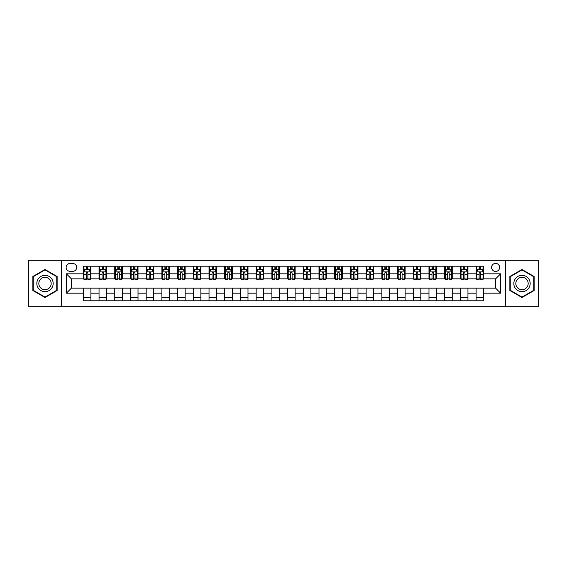 <?xml version="1.0" encoding="UTF-8"?>
<svg xmlns="http://www.w3.org/2000/svg" width="567" height="567" viewBox="0 0 567 567"><rect width="100%" height="100%" fill="white"/><g stroke="black" fill="none" stroke-linecap="round" stroke-linejoin="round"><path stroke-width="0.85" d="M495.601 263.393A4.019 4.019 0 0 0 491.582 267.411A4.019 4.019 0 0 0 495.601 271.437A4.019 4.019 0 0 0 499.626 267.411A4.019 4.019 0 0 0 495.601 263.393M505.658 306.754L538.65 306.754L538.65 260.246L505.658 260.246L505.658 306.754L61.342 306.754L61.342 260.246L28.35 260.246L28.35 306.754L61.342 306.754M70.017 271.31L72.782 271.31A3.898 3.898 0 0 0 76.68 267.411A3.898 3.898 0 0 0 72.782 263.513L70.017 263.513A3.898 3.898 0 0 0 66.119 267.411A3.898 3.898 0 0 0 70.017 271.31M505.658 260.246L61.342 260.246M83.342 293.182L66.374 293.182L66.374 273.818L83.342 273.818L83.342 278.851L71.399 278.851L71.399 288.149L83.342 288.149L83.342 300.779L483.658 300.779L483.658 288.149L495.601 288.149L495.601 278.851L483.658 278.851L483.658 273.818L500.626 273.818L500.626 293.182L483.658 293.182M483.658 273.818L483.658 266.221L83.342 266.221L83.342 273.818M476.117 266.221L476.117 278.851L476.748 278.851M479.136 278.851L480.646 278.851M483.034 278.851L483.658 278.851M476.117 278.851L467.321 278.851M460.411 266.221L460.411 278.851L461.035 278.851M463.423 278.851L464.933 278.851M460.411 278.851L451.608 278.851M444.698 266.221L444.698 278.851L445.329 278.851M447.71 278.851L449.22 278.851M444.698 278.851L435.895 278.851M428.985 266.221L428.985 278.851L429.616 278.851M432.004 278.851L433.514 278.851M428.985 278.851L420.19 278.851M413.272 266.221L413.272 278.851L413.903 278.851M416.291 278.851L417.801 278.851M413.272 278.851L404.477 278.851M397.566 266.221L397.566 278.851L398.19 278.851M400.578 278.851L402.088 278.851M397.566 278.851L388.764 278.851M381.853 266.221L381.853 278.851L382.484 278.851M384.865 278.851L386.375 278.851M381.853 278.851L373.051 278.851M366.14 266.221L366.14 278.851L366.771 278.851M369.16 278.851L370.669 278.851M366.14 278.851L357.345 278.851M350.427 266.221L350.427 278.851L351.058 278.851M353.447 278.851L354.956 278.851M350.427 278.851L341.632 278.851M334.721 266.221L334.721 278.851L335.345 278.851M337.734 278.851L339.243 278.851M334.721 278.851L325.919 278.851M319.008 266.221L319.008 278.851L319.639 278.851M322.021 278.851L323.53 278.851M319.008 278.851L310.206 278.851M303.295 266.221L303.295 278.851L303.926 278.851M306.315 278.851L307.824 278.851M303.295 278.851L294.5 278.851M287.582 266.221L287.582 278.851L288.213 278.851M290.602 278.851L292.111 278.851M287.582 278.851L278.787 278.851M271.877 266.221L271.877 278.851L272.5 278.851M274.889 278.851L276.398 278.851M271.877 278.851L263.074 278.851M256.164 266.221L256.164 278.851L256.794 278.851M259.176 278.851L260.685 278.851M256.164 278.851L247.361 278.851M240.451 266.221L240.451 278.851L241.081 278.851M243.47 278.851L244.979 278.851M240.451 278.851L231.655 278.851M224.738 266.221L224.738 278.851L225.368 278.851M227.757 278.851L229.266 278.851M224.738 278.851L215.942 278.851M209.032 266.221L209.032 278.851L209.655 278.851M212.044 278.851L213.553 278.851M209.032 278.851L200.229 278.851M193.319 266.221L193.319 278.851L193.949 278.851M196.331 278.851L197.84 278.851M193.319 278.851L184.516 278.851M177.606 266.221L177.606 278.851L178.236 278.851M180.625 278.851L182.135 278.851M177.606 278.851L168.81 278.851M161.893 266.221L161.893 278.851L162.523 278.851M164.912 278.851L166.422 278.851M161.893 278.851L153.097 278.851M146.187 266.221L146.187 278.851L146.81 278.851M149.199 278.851L150.709 278.851M146.187 278.851L137.384 278.851M130.474 266.221L130.474 278.851L131.105 278.851M133.486 278.851L134.996 278.851M130.474 278.851L121.671 278.851M114.761 266.221L114.761 278.851L115.392 278.851M117.78 278.851L119.29 278.851M114.761 278.851L105.965 278.851M99.048 266.221L99.048 278.851L99.679 278.851M102.067 278.851L103.577 278.851M99.048 278.851L90.252 278.851M83.342 278.851L83.966 278.851M86.354 278.851L87.864 278.851M83.342 288.149L90.883 288.149L90.883 300.779M483.658 288.149L90.883 288.149M90.883 266.221L90.883 278.851M83.342 269.36L83.966 269.36M86.354 269.36L87.864 269.36M90.252 269.36L90.883 269.36M83.342 297.64L90.883 297.64M99.048 288.149L99.048 300.779M106.589 266.221L106.589 278.851M99.048 269.36L99.679 269.36M102.067 269.36L103.577 269.36M105.965 269.36L106.589 269.36M106.589 288.149L106.589 300.779M99.048 297.64L106.589 297.64M114.761 288.149L114.761 300.779M122.302 288.149L122.302 300.779M114.761 297.64L122.302 297.64M122.302 266.221L122.302 278.851M114.761 269.36L115.392 269.36M117.78 269.36L119.29 269.36M121.671 269.36L122.302 269.36M130.474 288.149L130.474 300.779M138.015 288.149L138.015 300.779M130.474 297.64L138.015 297.64M138.015 266.221L138.015 278.851M130.474 269.36L131.105 269.36M133.486 269.36L134.996 269.36M137.384 269.36L138.015 269.36M146.187 288.149L146.187 300.779M153.728 288.149L153.728 300.779M146.187 297.64L153.728 297.64M153.728 266.221L153.728 278.851M146.187 269.36L146.81 269.36M149.199 269.36L150.709 269.36M153.097 269.36L153.728 269.36M161.893 288.149L161.893 300.779M169.434 288.149L169.434 300.779M161.893 297.64L169.434 297.64M169.434 266.221L169.434 278.851M161.893 269.36L162.523 269.36M164.912 269.36L166.422 269.36M168.81 269.36L169.434 269.36M177.606 288.149L177.606 300.779M185.147 288.149L185.147 300.779M177.606 297.64L185.147 297.64M185.147 266.221L185.147 278.851M177.606 269.36L178.236 269.36M180.625 269.36L182.135 269.36M184.516 269.36L185.147 269.36M193.319 288.149L193.319 300.779M200.86 288.149L200.86 300.779M193.319 297.64L200.86 297.64M200.86 266.221L200.86 278.851M193.319 269.36L193.949 269.36M196.331 269.36L197.84 269.36M200.229 269.36L200.86 269.36M209.032 288.149L209.032 300.779M216.573 288.149L216.573 300.779M209.032 297.64L216.573 297.64M216.573 266.221L216.573 278.851M209.032 269.36L209.655 269.36M212.044 269.36L213.553 269.36M215.942 269.36L216.573 269.36M224.738 288.149L224.738 300.779M232.279 288.149L232.279 300.779M224.738 297.64L232.279 297.64M232.279 266.221L232.279 278.851M224.738 269.36L225.368 269.36M227.757 269.36L229.266 269.36M231.655 269.36L232.279 269.36M240.451 288.149L240.451 300.779M247.992 288.149L247.992 300.779M240.451 297.64L247.992 297.64M247.992 266.221L247.992 278.851M240.451 269.36L241.081 269.36M243.47 269.36L244.979 269.36M247.361 269.36L247.992 269.36M256.164 288.149L256.164 300.779M263.705 288.149L263.705 300.779M256.164 297.64L263.705 297.64M263.705 266.221L263.705 278.851M256.164 269.36L256.794 269.36M259.176 269.36L260.685 269.36M263.074 269.36L263.705 269.36M271.877 288.149L271.877 300.779M279.418 288.149L279.418 300.779M271.877 297.64L279.418 297.64M279.418 266.221L279.418 278.851M271.877 269.36L272.5 269.36M274.889 269.36L276.398 269.36M278.787 269.36L279.418 269.36M287.582 288.149L287.582 300.779M295.123 288.149L295.123 300.779M287.582 297.64L295.123 297.64M295.123 266.221L295.123 278.851M287.582 269.36L288.213 269.36M290.602 269.36L292.111 269.36M294.5 269.36L295.123 269.36M303.295 288.149L303.295 300.779M310.836 288.149L310.836 300.779M303.295 297.64L310.836 297.64M310.836 266.221L310.836 278.851M303.295 269.36L303.926 269.36M306.315 269.36L307.824 269.36M310.206 269.36L310.836 269.36M319.008 288.149L319.008 300.779M326.549 288.149L326.549 300.779M319.008 297.64L326.549 297.64M326.549 266.221L326.549 278.851M319.008 269.36L319.639 269.36M322.021 269.36L323.53 269.36M325.919 269.36L326.549 269.36M334.721 288.149L334.721 300.779M342.262 288.149L342.262 300.779M334.721 297.64L342.262 297.64M342.262 266.221L342.262 278.851M334.721 269.36L335.345 269.36M337.734 269.36L339.243 269.36M341.632 269.36L342.262 269.36M350.427 288.149L350.427 300.779M357.968 288.149L357.968 300.779M350.427 297.64L357.968 297.64M357.968 266.221L357.968 278.851M350.427 269.36L351.058 269.36M353.447 269.36L354.956 269.36M357.345 269.36L357.968 269.36M366.14 288.149L366.14 300.779M373.681 288.149L373.681 300.779M366.14 297.64L373.681 297.64M373.681 266.221L373.681 278.851M366.14 269.36L366.771 269.36M369.16 269.36L370.669 269.36M373.051 269.36L373.681 269.36M381.853 288.149L381.853 300.779M389.394 288.149L389.394 300.779M381.853 297.64L389.394 297.64M389.394 266.221L389.394 278.851M381.853 269.36L382.484 269.36M384.865 269.36L386.375 269.36M388.764 269.36L389.394 269.36M397.566 288.149L397.566 300.779M405.107 288.149L405.107 300.779M397.566 297.64L405.107 297.64M405.107 266.221L405.107 278.851M397.566 269.36L398.19 269.36M400.578 269.36L402.088 269.36M404.477 269.36L405.107 269.36M413.272 288.149L413.272 300.779M420.813 288.149L420.813 300.779M413.272 297.64L420.813 297.64M420.813 266.221L420.813 278.851M413.272 269.36L413.903 269.36M416.291 269.36L417.801 269.36M420.19 269.36L420.813 269.36M428.985 288.149L428.985 300.779M436.526 288.149L436.526 300.779M428.985 297.64L436.526 297.64M436.526 266.221L436.526 278.851M428.985 269.36L429.616 269.36M432.004 269.36L433.514 269.36M435.895 269.36L436.526 269.36M444.698 288.149L444.698 300.779M452.239 288.149L452.239 300.779M444.698 297.64L452.239 297.64M452.239 266.221L452.239 278.851M444.698 269.36L445.329 269.36M447.71 269.36L449.22 269.36M451.608 269.36L452.239 269.36M460.411 288.149L460.411 300.779M467.952 288.149L467.952 300.779M460.411 297.64L467.952 297.64M467.952 266.221L467.952 278.851M460.411 269.36L461.035 269.36M463.423 269.36L464.933 269.36M467.321 269.36L467.952 269.36M476.117 288.149L476.117 300.779M476.117 297.64L483.658 297.64M476.117 269.36L476.748 269.36M479.136 269.36L480.646 269.36M483.034 269.36L483.658 269.36M71.399 278.851L66.374 273.818M71.399 288.149L66.374 293.182M500.626 273.818L495.601 278.851M500.626 293.182L495.601 288.149M45.006 297.505L57.132 290.502L57.132 276.498L45.006 269.495L32.872 276.498L32.872 290.502L45.006 297.505M534.128 276.498L521.994 269.495L509.868 276.498L509.868 290.502L521.994 297.505L534.128 290.502L534.128 276.498M87.864 267.851L86.354 267.851M90.252 278.028L87.864 278.028L87.864 279.602L90.252 279.602L90.252 271.933L88.998 269.424L85.227 269.424L83.966 271.933L83.966 279.602L86.354 279.602L86.354 278.028L83.966 278.028M83.966 271.933L83.966 266.221M90.252 271.933L90.252 266.221M86.354 269.424L86.354 266.221M87.864 266.221L87.864 269.424M87.864 278.028L87.864 272.876C87.361 271.912 86.857 271.912 86.354 272.876L86.354 278.028M103.577 267.851L102.067 267.851M105.965 278.028L103.577 278.028L103.577 279.602L105.965 279.602L105.965 271.933L104.704 269.424L100.933 269.424L99.679 271.933L99.679 279.602L102.067 279.602L102.067 278.028L99.679 278.028M99.679 271.933L99.679 266.221M105.965 271.933L105.965 266.221M102.067 269.424L102.067 266.221M103.577 266.221L103.577 269.424M103.577 278.028L103.577 272.876C103.074 271.912 102.57 271.912 102.067 272.876L102.067 278.028M119.29 267.851L117.78 267.851M121.671 278.028L119.29 278.028L119.29 279.602L121.671 279.602L121.671 271.933L120.417 269.424L116.646 269.424L115.392 271.933L115.392 279.602L117.78 279.602L117.78 278.028L115.392 278.028M115.392 271.933L115.392 266.221M121.671 271.933L121.671 266.221M117.78 269.424L117.78 266.221M119.29 266.221L119.29 269.424M119.29 278.028L119.29 272.876C118.786 271.912 118.283 271.912 117.78 272.876L117.78 278.028M134.996 267.851L133.486 267.851M137.384 278.028L134.996 278.028L134.996 279.602L137.384 279.602L137.384 271.933L136.13 269.424L132.359 269.424L131.105 271.933L131.105 279.602L133.486 279.602L133.486 278.028L131.105 278.028M131.105 271.933L131.105 266.221M137.384 271.933L137.384 266.221M133.486 269.424L133.486 266.221M134.996 266.221L134.996 269.424M134.996 278.028L134.996 272.876C134.492 271.912 133.996 271.912 133.486 272.876L133.486 278.028M150.709 267.851L149.199 267.851M153.097 278.028L150.709 278.028L150.709 279.602L153.097 279.602L153.097 271.933L151.843 269.424L148.072 269.424L146.81 271.933L146.81 279.602L149.199 279.602L149.199 278.028L146.81 278.028M146.81 271.933L146.81 266.221M153.097 271.933L153.097 266.221M149.199 269.424L149.199 266.221M150.709 266.221L150.709 269.424M150.709 278.028L150.709 272.876C150.205 271.912 149.702 271.912 149.199 272.876L149.199 278.028M52.079 279.418A8.172 8.172 0 0 0 40.916 276.427A8.172 8.172 0 0 0 37.925 287.582A8.172 8.172 0 0 0 49.088 290.573A8.172 8.172 0 0 0 52.079 279.418M50.364 280.41A6.187 6.187 0 0 0 41.908 278.142A6.187 6.187 0 0 0 39.647 286.59A6.187 6.187 0 0 0 48.096 288.858A6.187 6.187 0 0 0 50.364 280.41M45.006 297.073L33.255 290.283L33.255 276.717L45.006 269.927L56.757 276.717L56.757 290.283L45.006 297.073M521.994 291.672A8.172 8.172 0 0 0 530.166 283.5A8.172 8.172 0 0 0 521.994 275.328A8.172 8.172 0 0 0 513.83 283.5A8.172 8.172 0 0 0 521.994 291.672M521.994 289.687A6.187 6.187 0 0 0 528.182 283.5A6.187 6.187 0 0 0 521.994 277.313A6.187 6.187 0 0 0 515.814 283.5A6.187 6.187 0 0 0 521.994 289.687M510.243 276.717L521.994 269.927L533.745 276.717L533.745 290.283L521.994 297.073L510.243 290.283L510.243 276.717M166.422 267.851L164.912 267.851M168.81 278.028L166.422 278.028L166.422 279.602L168.81 279.602L168.81 271.933L167.548 269.424L163.778 269.424L162.523 271.933L162.523 279.602L164.912 279.602L164.912 278.028L162.523 278.028M162.523 271.933L162.523 266.221M168.81 271.933L168.81 266.221M164.912 269.424L164.912 266.221M166.422 266.221L166.422 269.424M166.422 278.028L166.422 272.876C165.918 271.912 165.415 271.912 164.912 272.876L164.912 278.028M182.135 267.851L180.625 267.851M184.516 278.028L182.135 278.028L182.135 279.602L184.516 279.602L184.516 271.933L183.261 269.424L179.491 269.424L178.236 271.933L178.236 279.602L180.625 279.602L180.625 278.028L178.236 278.028M178.236 271.933L178.236 266.221M184.516 271.933L184.516 266.221M180.625 269.424L180.625 266.221M182.135 266.221L182.135 269.424M182.135 278.028L182.135 272.876C181.631 271.912 181.128 271.912 180.625 272.876L180.625 278.028M197.84 267.851L196.331 267.851M200.229 278.028L197.84 278.028L197.84 279.602L200.229 279.602L200.229 271.933L198.974 269.424L195.204 269.424L193.949 271.933L193.949 279.602L196.331 279.602L196.331 278.028L193.949 278.028M193.949 271.933L193.949 266.221M200.229 271.933L200.229 266.221M196.331 269.424L196.331 266.221M197.84 266.221L197.84 269.424M197.84 278.028L197.84 272.876C197.337 271.912 196.841 271.912 196.331 272.876L196.331 278.028M213.553 267.851L212.044 267.851M215.942 278.028L213.553 278.028L213.553 279.602L215.942 279.602L215.942 271.933L214.687 269.424L210.917 269.424L209.655 271.933L209.655 279.602L212.044 279.602L212.044 278.028L209.655 278.028M209.655 271.933L209.655 266.221M215.942 271.933L215.942 266.221M212.044 269.424L212.044 266.221M213.553 266.221L213.553 269.424M213.553 278.028L213.553 272.876C213.05 271.912 212.547 271.912 212.044 272.876L212.044 278.028M229.266 267.851L227.757 267.851M231.655 278.028L229.266 278.028L229.266 279.602L231.655 279.602L231.655 271.933L230.393 269.424L226.623 269.424L225.368 271.933L225.368 279.602L227.757 279.602L227.757 278.028L225.368 278.028M225.368 271.933L225.368 266.221M231.655 271.933L231.655 266.221M227.757 269.424L227.757 266.221M229.266 266.221L229.266 269.424M229.266 278.028L229.266 272.876C228.763 271.912 228.26 271.912 227.757 272.876L227.757 278.028M244.979 267.851L243.47 267.851M247.361 278.028L244.979 278.028L244.979 279.602L247.361 279.602L247.361 271.933L246.106 269.424L242.336 269.424L241.081 271.933L241.081 279.602L243.47 279.602L243.47 278.028L241.081 278.028M241.081 271.933L241.081 266.221M247.361 271.933L247.361 266.221M243.47 269.424L243.47 266.221M244.979 266.221L244.979 269.424M244.979 278.028L244.979 272.876C244.476 271.912 243.973 271.912 243.47 272.876L243.47 278.028M260.685 267.851L259.176 267.851M263.074 278.028L260.685 278.028L260.685 279.602L263.074 279.602L263.074 271.933L261.819 269.424L258.049 269.424L256.794 271.933L256.794 279.602L259.176 279.602L259.176 278.028L256.794 278.028M256.794 271.933L256.794 266.221M263.074 271.933L263.074 266.221M259.176 269.424L259.176 266.221M260.685 266.221L260.685 269.424M260.685 278.028L260.685 272.876C260.182 271.912 259.686 271.912 259.176 272.876L259.176 278.028M276.398 267.851L274.889 267.851M278.787 278.028L276.398 278.028L276.398 279.602L278.787 279.602L278.787 271.933L277.532 269.424L273.762 269.424L272.5 271.933L272.5 279.602L274.889 279.602L274.889 278.028L272.5 278.028M272.5 271.933L272.5 266.221M278.787 271.933L278.787 266.221M274.889 269.424L274.889 266.221M276.398 266.221L276.398 269.424M276.398 278.028L276.398 272.876C275.895 271.912 275.392 271.912 274.889 272.876L274.889 278.028M292.111 267.851L290.602 267.851M294.5 278.028L292.111 278.028L292.111 279.602L294.5 279.602L294.5 271.933L293.238 269.424L289.468 269.424L288.213 271.933L288.213 279.602L290.602 279.602L290.602 278.028L288.213 278.028M288.213 271.933L288.213 266.221M294.5 271.933L294.5 266.221M290.602 269.424L290.602 266.221M292.111 266.221L292.111 269.424M292.111 278.028L292.111 272.876C291.608 271.912 291.105 271.912 290.602 272.876L290.602 278.028M307.824 267.851L306.315 267.851M310.206 278.028L307.824 278.028L307.824 279.602L310.206 279.602L310.206 271.933L308.951 269.424L305.181 269.424L303.926 271.933L303.926 279.602L306.315 279.602L306.315 278.028L303.926 278.028M303.926 271.933L303.926 266.221M310.206 271.933L310.206 266.221M306.315 269.424L306.315 266.221M307.824 266.221L307.824 269.424M307.824 278.028L307.824 272.876C307.321 271.912 306.818 271.912 306.315 272.876L306.315 278.028M323.53 267.851L322.021 267.851M325.919 278.028L323.53 278.028L323.53 279.602L325.919 279.602L325.919 271.933L324.664 269.424L320.894 269.424L319.639 271.933L319.639 279.602L322.021 279.602L322.021 278.028L319.639 278.028M319.639 271.933L319.639 266.221M325.919 271.933L325.919 266.221M322.021 269.424L322.021 266.221M323.53 266.221L323.53 269.424M323.53 278.028L323.53 272.876C323.027 271.912 322.524 271.912 322.021 272.876L322.021 278.028M339.243 267.851L337.734 267.851M341.632 278.028L339.243 278.028L339.243 279.602L341.632 279.602L341.632 271.933L340.377 269.424L336.607 269.424L335.345 271.933L335.345 279.602L337.734 279.602L337.734 278.028L335.345 278.028M335.345 271.933L335.345 266.221M341.632 271.933L341.632 266.221M337.734 269.424L337.734 266.221M339.243 266.221L339.243 269.424M339.243 278.028L339.243 272.876C338.74 271.912 338.237 271.912 337.734 272.876L337.734 278.028M354.956 267.851L353.447 267.851M357.345 278.028L354.956 278.028L354.956 279.602L357.345 279.602L357.345 271.933L356.083 269.424L352.313 269.424L351.058 271.933L351.058 279.602L353.447 279.602L353.447 278.028L351.058 278.028M351.058 271.933L351.058 266.221M357.345 271.933L357.345 266.221M353.447 269.424L353.447 266.221M354.956 266.221L354.956 269.424M354.956 278.028L354.956 272.876C354.453 271.912 353.95 271.912 353.447 272.876L353.447 278.028M370.669 267.851L369.16 267.851M373.051 278.028L370.669 278.028L370.669 279.602L373.051 279.602L373.051 271.933L371.796 269.424L368.026 269.424L366.771 271.933L366.771 279.602L369.16 279.602L369.16 278.028L366.771 278.028M366.771 271.933L366.771 266.221M373.051 271.933L373.051 266.221M369.16 269.424L369.16 266.221M370.669 266.221L370.669 269.424M370.669 278.028L370.669 272.876C370.166 271.912 369.663 271.912 369.16 272.876L369.16 278.028M386.375 267.851L384.865 267.851M388.764 278.028L386.375 278.028L386.375 279.602L388.764 279.602L388.764 271.933L387.509 269.424L383.739 269.424L382.484 271.933L382.484 279.602L384.865 279.602L384.865 278.028L382.484 278.028M382.484 271.933L382.484 266.221M388.764 271.933L388.764 266.221M384.865 269.424L384.865 266.221M386.375 266.221L386.375 269.424M386.375 278.028L386.375 272.876C385.872 271.912 385.369 271.912 384.865 272.876L384.865 278.028M402.088 267.851L400.578 267.851M404.477 278.028L402.088 278.028L402.088 279.602L404.477 279.602L404.477 271.933L403.222 269.424L399.452 269.424L398.19 271.933L398.19 279.602L400.578 279.602L400.578 278.028L398.19 278.028M398.19 271.933L398.19 266.221M404.477 271.933L404.477 266.221M400.578 269.424L400.578 266.221M402.088 266.221L402.088 269.424M402.088 278.028L402.088 272.876C401.585 271.912 401.082 271.912 400.578 272.876L400.578 278.028M417.801 267.851L416.291 267.851M420.19 278.028L417.801 278.028L417.801 279.602L420.19 279.602L420.19 271.933L418.928 269.424L415.157 269.424L413.903 271.933L413.903 279.602L416.291 279.602L416.291 278.028L413.903 278.028M413.903 271.933L413.903 266.221M420.19 271.933L420.19 266.221M416.291 269.424L416.291 266.221M417.801 266.221L417.801 269.424M417.801 278.028L417.801 272.876C417.298 271.912 416.795 271.912 416.291 272.876L416.291 278.028M433.514 267.851L432.004 267.851M435.895 278.028L433.514 278.028L433.514 279.602L435.895 279.602L435.895 271.933L434.641 269.424L430.87 269.424L429.616 271.933L429.616 279.602L432.004 279.602L432.004 278.028L429.616 278.028M429.616 271.933L429.616 266.221M435.895 271.933L435.895 266.221M432.004 269.424L432.004 266.221M433.514 266.221L433.514 269.424M433.514 278.028L433.514 272.876C433.011 271.912 432.508 271.912 432.004 272.876L432.004 278.028M449.22 267.851L447.71 267.851M451.608 278.028L449.22 278.028L449.22 279.602L451.608 279.602L451.608 271.933L450.354 269.424L446.583 269.424L445.329 271.933L445.329 279.602L447.71 279.602L447.71 278.028L445.329 278.028M445.329 271.933L445.329 266.221M451.608 271.933L451.608 266.221M447.71 269.424L447.71 266.221M449.22 266.221L449.22 269.424M449.22 278.028L449.22 272.876C448.717 271.912 448.213 271.912 447.71 272.876L447.71 278.028M464.933 267.851L463.423 267.851M467.321 278.028L464.933 278.028L464.933 279.602L467.321 279.602L467.321 271.933L466.067 269.424L462.296 269.424L461.035 271.933L461.035 279.602L463.423 279.602L463.423 278.028L461.035 278.028M461.035 271.933L461.035 266.221M467.321 271.933L467.321 266.221M463.423 269.424L463.423 266.221M464.933 266.221L464.933 269.424M464.933 278.028L464.933 272.876C464.43 271.912 463.926 271.912 463.423 272.876L463.423 278.028M480.646 267.851L479.136 267.851M483.034 278.028L480.646 278.028L480.646 279.602L483.034 279.602L483.034 271.933L481.773 269.424L478.002 269.424L476.748 271.933L476.748 279.602L479.136 279.602L479.136 278.028L476.748 278.028M476.748 271.933L476.748 266.221M483.034 271.933L483.034 266.221M479.136 269.424L479.136 266.221M480.646 266.221L480.646 269.424M480.646 278.028L480.646 272.876C480.143 271.912 479.639 271.912 479.136 272.876L479.136 278.028M99.048 293.182L90.883 293.182M99.048 273.818L90.883 273.818M114.761 273.818L106.589 273.818M114.761 293.182L106.589 293.182M130.474 273.818L122.302 273.818M130.474 293.182L122.302 293.182M146.187 273.818L138.015 273.818M146.187 293.182L138.015 293.182M161.893 273.818L153.728 273.818M161.893 293.182L153.728 293.182M177.606 273.818L169.434 273.818M177.606 293.182L169.434 293.182M193.319 273.818L185.147 273.818M193.319 293.182L185.147 293.182M209.032 273.818L200.86 273.818M209.032 293.182L200.86 293.182M224.738 273.818L216.573 273.818M224.738 293.182L216.573 293.182M240.451 273.818L232.279 273.818M240.451 293.182L232.279 293.182M256.164 273.818L247.992 273.818M256.164 293.182L247.992 293.182M271.877 273.818L263.705 273.818M271.877 293.182L263.705 293.182M287.582 273.818L279.418 273.818M287.582 293.182L279.418 293.182M303.295 273.818L295.123 273.818M303.295 293.182L295.123 293.182M319.008 273.818L310.836 273.818M319.008 293.182L310.836 293.182M334.721 273.818L326.549 273.818M334.721 293.182L326.549 293.182M350.427 273.818L342.262 273.818M350.427 293.182L342.262 293.182M366.14 273.818L357.968 273.818M366.14 293.182L357.968 293.182M381.853 273.818L373.681 273.818M381.853 293.182L373.681 293.182M397.566 273.818L389.394 273.818M397.566 293.182L389.394 293.182M413.272 273.818L405.107 273.818M413.272 293.182L405.107 293.182M428.985 273.818L420.813 273.818M428.985 293.182L420.813 293.182M444.698 273.818L436.526 273.818M444.698 293.182L436.526 293.182M460.411 273.818L452.239 273.818M460.411 293.182L452.239 293.182M476.117 273.818L467.952 273.818M476.117 293.182L467.952 293.182M90.224 271.877L84.001 271.877M83.966 269.573L85.149 269.573M89.069 269.573L90.252 269.573M86.354 274.662L83.966 274.662M90.252 274.662L87.864 274.662M87.864 268.652L86.354 268.652M105.93 271.877L99.707 271.877M99.679 269.573L100.862 269.573M104.782 269.573L105.965 269.573M102.067 274.662L99.679 274.662M105.965 274.662L103.577 274.662M103.577 268.652L102.067 268.652M121.643 271.877L115.42 271.877M115.392 269.573L116.568 269.573M120.495 269.573L121.671 269.573M117.78 274.662L115.392 274.662M121.671 274.662L119.29 274.662M119.29 268.652L117.78 268.652M137.356 271.877L131.133 271.877M131.105 269.573L132.281 269.573M136.208 269.573L137.384 269.573M133.486 274.662L131.105 274.662M137.384 274.662L134.996 274.662M134.996 268.652L133.486 268.652M153.069 271.877L146.846 271.877M146.81 269.573L147.994 269.573M151.913 269.573L153.097 269.573M149.199 274.662L146.81 274.662M153.097 274.662L150.709 274.662M150.709 268.652L149.199 268.652M168.775 271.877L162.552 271.877M162.523 269.573L163.707 269.573M167.626 269.573L168.81 269.573M164.912 274.662L162.523 274.662M168.81 274.662L166.422 274.662M166.422 268.652L164.912 268.652M184.488 271.877L178.265 271.877M178.236 269.573L179.413 269.573M183.339 269.573L184.516 269.573M180.625 274.662L178.236 274.662M184.516 274.662L182.135 274.662M182.135 268.652L180.625 268.652M200.201 271.877L193.978 271.877M193.949 269.573L195.126 269.573M199.052 269.573L200.229 269.573M196.331 274.662L193.949 274.662M200.229 274.662L197.84 274.662M197.84 268.652L196.331 268.652M215.914 271.877L209.691 271.877M209.655 269.573L210.839 269.573M214.758 269.573L215.942 269.573M212.044 274.662L209.655 274.662M215.942 274.662L213.553 274.662M213.553 268.652L212.044 268.652M231.62 271.877L225.397 271.877M225.368 269.573L226.552 269.573M230.471 269.573L231.655 269.573M227.757 274.662L225.368 274.662M231.655 274.662L229.266 274.662M229.266 268.652L227.757 268.652M247.332 271.877L241.11 271.877M241.081 269.573L242.258 269.573M246.184 269.573L247.361 269.573M243.47 274.662L241.081 274.662M247.361 274.662L244.979 274.662M244.979 268.652L243.47 268.652M263.045 271.877L256.823 271.877M256.794 269.573L257.971 269.573M261.897 269.573L263.074 269.573M259.176 274.662L256.794 274.662M263.074 274.662L260.685 274.662M260.685 268.652L259.176 268.652M278.758 271.877L272.536 271.877M272.5 269.573L273.684 269.573M277.603 269.573L278.787 269.573M274.889 274.662L272.5 274.662M278.787 274.662L276.398 274.662M276.398 268.652L274.889 268.652M294.464 271.877L288.242 271.877M288.213 269.573L289.397 269.573M293.316 269.573L294.5 269.573M290.602 274.662L288.213 274.662M294.5 274.662L292.111 274.662M292.111 268.652L290.602 268.652M310.177 271.877L303.955 271.877M303.926 269.573L305.103 269.573M309.029 269.573L310.206 269.573M306.315 274.662L303.926 274.662M310.206 274.662L307.824 274.662M307.824 268.652L306.315 268.652M325.89 271.877L319.668 271.877M319.639 269.573L320.816 269.573M324.742 269.573L325.919 269.573M322.021 274.662L319.639 274.662M325.919 274.662L323.53 274.662M323.53 268.652L322.021 268.652M341.603 271.877L335.38 271.877M335.345 269.573L336.529 269.573M340.448 269.573L341.632 269.573M337.734 274.662L335.345 274.662M341.632 274.662L339.243 274.662M339.243 268.652L337.734 268.652M357.309 271.877L351.086 271.877M351.058 269.573L352.242 269.573M356.161 269.573L357.345 269.573M353.447 274.662L351.058 274.662M357.345 274.662L354.956 274.662M354.956 268.652L353.447 268.652M373.022 271.877L366.799 271.877M366.771 269.573L367.948 269.573M371.874 269.573L373.051 269.573M369.16 274.662L366.771 274.662M373.051 274.662L370.669 274.662M370.669 268.652L369.16 268.652M388.735 271.877L382.512 271.877M382.484 269.573L383.661 269.573M387.587 269.573L388.764 269.573M384.865 274.662L382.484 274.662M388.764 274.662L386.375 274.662M386.375 268.652L384.865 268.652M404.448 271.877L398.225 271.877M398.19 269.573L399.374 269.573M403.293 269.573L404.477 269.573M400.578 274.662L398.19 274.662M404.477 274.662L402.088 274.662M402.088 268.652L400.578 268.652M420.154 271.877L413.931 271.877M413.903 269.573L415.087 269.573M419.006 269.573L420.19 269.573M416.291 274.662L413.903 274.662M420.19 274.662L417.801 274.662M417.801 268.652L416.291 268.652M435.867 271.877L429.644 271.877M429.616 269.573L430.792 269.573M434.719 269.573L435.895 269.573M432.004 274.662L429.616 274.662M435.895 274.662L433.514 274.662M433.514 268.652L432.004 268.652M451.58 271.877L445.357 271.877M445.329 269.573L446.505 269.573M450.432 269.573L451.608 269.573M447.71 274.662L445.329 274.662M451.608 274.662L449.22 274.662M449.22 268.652L447.71 268.652M467.293 271.877L461.07 271.877M461.035 269.573L462.218 269.573M466.138 269.573L467.321 269.573M463.423 274.662L461.035 274.662M467.321 274.662L464.933 274.662M464.933 268.652L463.423 268.652M482.999 271.877L476.776 271.877M476.748 269.573L477.931 269.573M481.851 269.573L483.034 269.573M479.136 274.662L476.748 274.662M483.034 274.662L480.646 274.662M480.646 268.652L479.136 268.652"/></g></svg>
